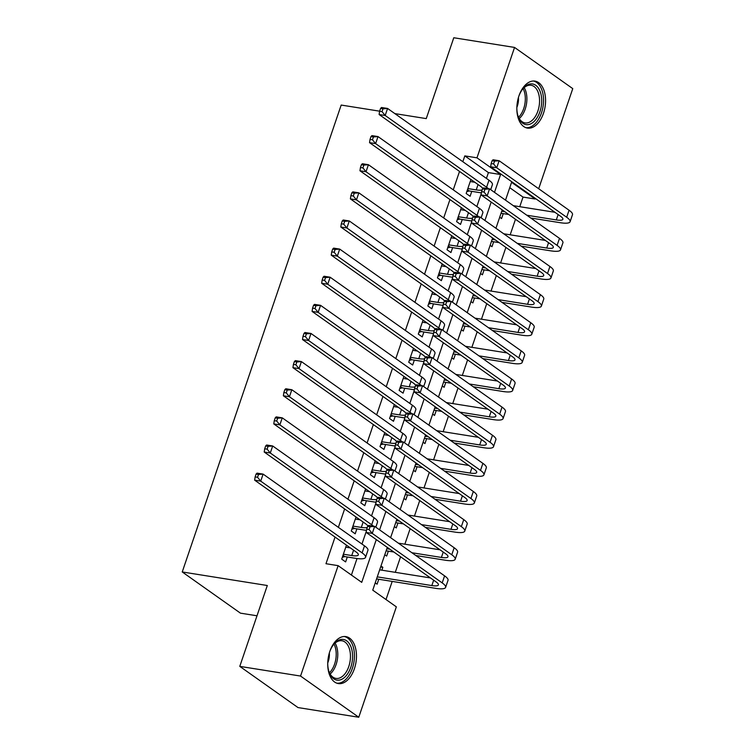 <?xml version="1.0" encoding="UTF-8"?>
<svg xmlns="http://www.w3.org/2000/svg" width="755" height="755" viewBox="0 0 755 755"><rect width="100%" height="100%" fill="white"/><g stroke="black" fill="none" stroke-linecap="round" stroke-linejoin="round"><path stroke-width="1.13" d="M329.831 651.405A23.792 14.043 -80.9 0 1 345.847 636.597A23.792 14.043 -80.9 0 1 354.378 668.77A23.792 14.043 -80.9 0 1 338.363 683.577A23.792 14.043 -80.9 0 1 329.831 651.405M518.94 95.913A23.792 14.043 -80.9 0 1 534.955 81.106A23.792 14.043 -80.9 0 1 543.477 113.278A23.792 14.043 -80.9 0 1 527.462 128.086A23.792 14.043 -80.9 0 1 518.94 95.913M257.002 615.787L240.449 613.154L182.238 571.96L341.184 105.058L379.633 111.183M394.865 113.609L426.254 118.611L453.783 37.75L514.551 47.433L572.762 88.628L538.683 188.731M535.38 198.442L535.182 199.018L511.579 182.323L505.51 200.16M519.761 206.691L523.026 197.083L535.182 199.018M386.022 599.545L392.194 581.407M395.29 572.328L400.575 556.784M404.859 544.204L410.154 528.66M414.438 516.08L419.733 500.527M424.008 487.947L429.302 472.404M433.587 459.823L438.882 444.28M443.157 431.7L448.451 416.147M452.736 403.566L458.03 388.023M462.315 375.443L467.6 359.899M471.884 347.319L477.179 331.775M481.464 319.195L486.748 303.642M491.033 291.062L496.328 275.518M500.612 262.938L505.907 247.395M510.182 234.814L515.476 219.271M387.306 547.384L372.743 590.155L396.347 606.85L358.767 717.25L300.547 676.055L338.127 565.655L361.73 582.36L376.292 539.598M300.547 676.055L239.779 666.372L297.998 707.567L358.767 717.25M346.46 545.138L341.694 559.134L345.63 561.918L347.3 557.001M356.03 517.015L351.264 531.01L355.199 533.794L356.879 528.877M365.609 488.891L360.843 502.887L364.778 505.671L366.449 500.744M375.178 460.758L370.412 474.763L374.348 477.547L376.028 472.621M384.757 432.634L379.991 446.63L383.927 449.414L385.597 444.497M394.336 404.51L389.571 418.506L393.497 421.29L395.176 416.364M403.906 376.386L399.14 390.382L403.076 393.166L404.755 388.24M413.485 348.253L408.719 362.249L412.655 365.033L414.325 360.116M423.055 320.129L418.289 334.125L422.224 336.909L423.904 331.992M432.634 292.006L427.868 306.002L431.803 308.786L433.474 303.859M442.204 263.873L437.438 277.878L441.373 280.662L443.053 275.735M451.783 235.749L447.017 249.745L450.952 252.529L452.623 247.612M461.362 207.625L456.596 221.621L460.522 224.405L462.202 219.488M499.697 217.223L501.565 218.544L503.245 213.627M490.127 245.347L491.996 246.677L493.666 241.751M480.548 273.48L482.417 274.801L484.097 269.875M470.978 301.604L472.847 302.925L474.517 298.008M461.399 329.727L463.268 331.049L464.948 326.132M451.82 357.861L453.689 359.182L455.369 354.255M442.251 385.984L444.119 387.306L445.79 382.379M432.672 414.108L434.54 415.429L436.22 410.512M423.102 442.232L424.971 443.553L426.641 438.636M413.523 470.365L415.392 471.686L417.071 466.76M403.953 498.489L405.822 499.81L407.492 494.884M394.374 526.612L396.243 527.934L397.923 523.017M384.795 554.736L386.664 556.067L388.344 551.141M523.026 197.083L509.757 187.693M380.973 565.995L382.842 567.316L381.86 570.185M375.226 582.869L377.094 584.191L378.765 579.264M486.437 178.406L488.419 172.593L464.816 155.889L462.834 161.712M459.521 171.423L453.255 189.835M449.952 199.556L443.685 217.959M440.373 227.68L434.106 246.092M430.803 255.803L424.536 274.216M421.224 283.927L414.957 302.34M411.654 312.06L405.378 330.464M402.075 340.184L395.809 358.597M392.496 368.308L386.23 386.72M382.927 396.441L376.66 414.844M373.348 424.565L367.081 442.968M363.778 452.689L357.511 471.101M354.199 480.812L347.932 499.225M344.629 508.945L338.363 527.349M335.05 537.069L325.981 563.721L338.127 565.655M351.405 575.055L357.03 558.53M361.956 544.053L366.401 530.991M371.536 515.929L375.981 502.868M381.105 487.796L385.55 474.744M390.684 459.672L395.129 446.62M400.263 431.549L404.708 418.487M409.833 403.425L414.278 390.363M419.412 375.292L423.857 362.24M428.982 347.168L433.427 334.116M438.561 319.044L443.006 305.983M448.13 290.911L452.575 277.859M457.709 262.787L462.154 249.735M467.288 234.663L471.724 221.602M476.858 206.54L481.303 193.478M470.931 179.501L466.165 193.497L470.101 196.281L471.781 191.355M239.779 666.372L267.308 585.512L182.238 571.96M464.816 155.889L476.971 157.823L514.551 47.433M494.497 192.365L500.565 174.528L476.971 157.823M379.595 529.878L385.862 511.465M389.174 501.754L395.441 483.342M398.744 473.621L405.01 455.218M408.323 445.497L414.589 427.085M417.892 417.373L424.168 398.961M427.472 389.25L433.738 370.837M437.051 361.116L443.317 342.713M446.62 332.993L452.887 314.58M456.199 304.869L462.466 286.456M465.769 276.745L472.035 258.333M475.348 248.612L481.614 230.209M484.918 220.488L491.184 202.076M502.207 209.871L495.931 228.284M492.628 237.995L486.362 256.407M483.049 266.128L476.782 284.531M473.479 294.252L467.213 312.664M463.9 322.376L457.634 340.788M454.331 350.499L448.064 368.912M444.752 378.632L438.485 397.036M435.182 406.756L428.906 425.169M425.603 434.88L419.336 453.293M416.024 463.013L409.757 481.416M406.454 491.137L400.188 509.549M396.875 519.261L390.609 537.673M488.419 172.593L500.565 174.528M380.643 566.967L382.842 567.316M467.845 188.571L476.226 189.911A15.251 3.435 -161.2 0 0 482.19 189.854M470.233 181.54L474.867 182.276M481.397 192.874A22.876 5.153 18.8 0 1 480.161 192.695L469.327 190.968L466.798 191.638M482.766 188.618A15.251 3.435 -161.2 0 0 480.51 186.277L379.114 114.524L379.605 111.259L382.039 111.646L382.993 108.833L380.567 108.446L379.605 111.259M380.567 108.446L381.502 107.493L387.579 108.456L488.985 180.219A22.876 5.153 18.8 0 1 492.411 184.682L490.703 189.684M382.993 108.833L387.579 108.456L385.182 115.487L486.588 187.249A22.876 5.153 18.8 0 1 488.391 188.684M382.039 111.646L385.182 115.487L379.114 114.524M467.477 189.656L469.327 190.968M492.109 160.721L491.156 163.533L493.581 163.92L494.544 161.108L492.109 160.721L493.053 159.767L499.13 160.739L496.733 167.77L566.675 217.261A22.876 5.153 18.8 0 1 570.091 221.725A22.876 5.153 18.8 0 1 560.238 222.706L530.737 218.006M508.747 214.505L501.046 213.278M513.277 205.653L554.944 212.297M501.745 211.23L504.812 211.721M526.801 215.222L556.312 219.922A15.251 3.435 -161.2 0 0 562.881 219.271A15.251 3.435 -161.2 0 0 560.597 216.289L490.656 166.798L491.156 163.533M494.544 161.108L499.13 160.739L569.062 210.23A22.876 5.153 18.8 0 1 572.488 214.694L570.091 221.725M493.581 163.92L496.733 167.77L490.656 166.798M518.789 96.357A20.583 12.155 -80.9 0 1 522.687 89.024A20.583 12.155 -80.9 0 1 538.013 87.552A20.583 12.155 -80.9 0 1 539.882 111.797A20.583 12.155 -80.9 0 1 528.887 124.499A20.583 12.155 -80.9 0 1 518.279 116.742A20.583 12.155 -80.9 0 1 516.845 108.56M518.081 116.166A19.064 11.249 99.1 0 0 525.046 122.914A19.064 11.249 99.1 0 0 537.881 111.051A19.064 11.249 99.1 0 0 531.048 85.268A19.064 11.249 99.1 0 0 522.328 89.515M516.864 107.408A13.571 8.012 99.1 0 0 517.307 106.219A13.571 8.012 99.1 0 0 518.449 97.461M525.886 127.671A23.631 13.958 99.1 0 0 541.458 112.91A23.631 13.958 99.1 0 0 533.323 81.002M329.68 651.848A20.583 12.155 -80.9 0 1 333.587 644.525A20.583 12.155 -80.9 0 1 340.448 639.579A20.583 12.155 -80.9 0 1 352.585 656.793A20.583 12.155 -80.9 0 1 339.873 679.981A20.583 12.155 -80.9 0 1 329.171 672.243A20.583 12.155 -80.9 0 1 327.736 664.06M328.972 671.657A19.064 11.249 99.1 0 0 335.947 678.405A19.064 11.249 99.1 0 0 338.674 678.292A19.064 11.249 99.1 0 0 350.339 659.087A19.064 11.249 99.1 0 0 341.94 640.759A19.064 11.249 99.1 0 0 339.212 640.882A19.064 11.249 99.1 0 0 333.219 645.006M327.755 662.899A13.571 8.012 99.1 0 0 329.34 652.952M336.777 683.162A23.631 13.958 99.1 0 0 339.825 682.973A23.631 13.958 99.1 0 0 354.265 659.445A23.631 13.958 99.1 0 0 344.214 636.503M458.266 216.704L466.656 218.035A15.251 3.435 -161.2 0 0 472.621 217.978M460.663 209.673L465.288 210.409M471.818 220.998A22.876 5.153 18.8 0 1 470.591 220.819L459.757 219.092L457.228 219.771M473.196 216.742A15.251 3.435 -161.2 0 0 470.941 214.401L369.535 142.648L370.035 139.382L372.46 139.769L373.423 136.957L370.988 136.57L370.035 139.382M370.988 136.57L371.932 135.617L378.01 136.579L479.406 208.342A22.876 5.153 18.8 0 1 482.832 212.806L481.133 217.808M373.423 136.957L378.01 136.579L375.613 143.62L477.018 215.373A22.876 5.153 18.8 0 1 478.821 216.808M372.46 139.769L375.613 143.62L369.535 142.648M457.898 217.78L459.757 219.092M448.697 244.828L457.077 246.158A15.251 3.435 -161.2 0 0 463.041 246.111M451.084 237.797L455.709 238.533M462.249 249.131A22.876 5.153 18.8 0 1 461.012 248.942L450.178 247.215L447.649 247.895M463.617 244.865A15.251 3.435 -161.2 0 0 461.362 242.534L359.956 170.772L360.456 167.506L362.891 167.893L363.844 165.081L361.409 164.694L360.456 167.506M361.409 164.694L362.353 163.741L368.431 164.713L469.836 236.466A22.876 5.153 18.8 0 1 473.253 240.939L471.554 245.932M363.844 165.081L368.431 164.713L366.033 171.744L467.439 243.497A22.876 5.153 18.8 0 1 469.242 244.931M362.891 167.893L366.033 171.744L359.956 170.772M448.328 245.904L450.178 247.215M439.117 272.951L447.507 274.291A15.251 3.435 -161.2 0 0 453.472 274.235M441.515 265.92L446.139 266.657M452.67 277.255A22.876 5.153 18.8 0 1 451.433 277.076L440.609 275.349L438.07 276.019M454.048 272.989A15.251 3.435 -161.2 0 0 451.792 270.658L350.386 198.895L350.877 195.63L353.312 196.017L354.265 193.204L351.839 192.818L350.877 195.63M351.839 192.818L352.783 191.864L358.851 192.836L460.257 264.59A22.876 5.153 18.8 0 1 463.683 269.063L461.984 274.056M354.265 193.204L358.851 192.836L356.464 199.867L457.87 271.63A22.876 5.153 18.8 0 1 459.672 273.055M353.312 196.017L356.464 199.867L350.386 198.895M438.749 274.037L440.609 275.349M429.538 301.075L437.928 302.415A15.251 3.435 -161.2 0 0 443.893 302.359M431.935 294.044L436.56 294.78M443.1 305.379A22.876 5.153 18.8 0 1 441.864 305.199L431.03 303.472L428.5 304.142M444.468 301.122A15.251 3.435 -161.2 0 0 442.213 298.782L340.807 227.029L341.307 223.763L343.733 224.15L344.695 221.338L342.26 220.951L341.307 223.763M342.26 220.951L343.204 219.998L349.282 220.96L450.688 292.723A22.876 5.153 18.8 0 1 454.104 297.187L452.405 302.189M344.695 221.338L349.282 220.96L346.885 227.991L448.291 299.754A22.876 5.153 18.8 0 1 450.093 301.188M343.733 224.15L346.885 227.991L340.807 227.029M429.17 302.16L431.03 303.472M482.539 188.844L481.577 191.666L484.012 192.053L484.965 189.241L482.539 188.844L483.474 187.901L489.551 188.863L487.164 195.894L557.096 245.384A22.876 5.153 18.8 0 1 560.521 249.848A22.876 5.153 18.8 0 1 550.669 250.83L521.158 246.13M499.168 242.629L491.467 241.402M503.708 233.776L545.365 240.42M492.166 239.354L495.233 239.845M517.222 243.346L546.733 248.046A15.251 3.435 -161.2 0 0 553.302 247.395A15.251 3.435 -161.2 0 0 551.018 244.422L481.086 194.932L481.577 191.666M484.965 189.241L489.551 188.863L559.493 238.353A22.876 5.153 18.8 0 1 562.909 242.817L560.521 249.848M484.012 192.053L487.164 195.894L481.086 194.932M472.96 216.978L472.007 219.79L474.433 220.177L475.395 217.364L472.96 216.978L473.904 216.024L479.982 216.987L477.585 224.018L547.526 273.508A22.876 5.153 18.8 0 1 550.942 277.982A22.876 5.153 18.8 0 1 541.09 278.963L511.588 274.254M489.589 270.752L481.898 269.526M494.129 261.909L535.795 268.544M482.587 267.478L485.663 267.968M507.653 271.47L537.164 276.179A15.251 3.435 -161.2 0 0 543.732 275.518A15.251 3.435 -161.2 0 0 541.448 272.546L471.507 223.055L472.007 219.79M475.395 217.364L479.982 216.987L549.914 266.477A22.876 5.153 18.8 0 1 553.34 270.951L550.942 277.982M474.433 220.177L477.585 224.018L471.507 223.055M463.391 245.101L462.428 247.914L464.863 248.301L465.816 245.488L463.391 245.101L464.325 244.148L470.403 245.12L468.015 252.151L537.947 301.641A22.876 5.153 18.8 0 1 541.373 306.105A22.876 5.153 18.8 0 1 531.52 307.087L502.009 302.387M480.02 298.876L472.319 297.649M484.559 290.033L526.216 296.668M473.017 295.611L476.084 296.092M498.073 299.603L527.585 304.303A15.251 3.435 -161.2 0 0 534.153 303.652A15.251 3.435 -161.2 0 0 531.869 300.669L461.937 251.179L462.428 247.914M465.816 245.488L470.403 245.12L540.344 294.61A22.876 5.153 18.8 0 1 543.76 299.074L541.373 306.105M464.863 248.301L468.015 252.151L461.937 251.179M453.812 273.225L452.858 276.037L455.284 276.424L456.246 273.612L453.812 273.225L454.755 272.272L460.833 273.244L458.436 280.275L528.377 329.765A22.876 5.153 18.8 0 1 531.794 334.229A22.876 5.153 18.8 0 1 521.941 335.211L492.43 330.511M470.44 327.009L462.749 325.782M474.98 318.157L516.647 324.801M463.438 323.735L466.514 324.225M488.504 327.727L518.005 332.426A15.251 3.435 -161.2 0 0 524.574 331.775A15.251 3.435 -161.2 0 0 522.3 328.793L452.358 279.303L452.858 276.037M456.246 273.612L460.833 273.244L530.765 322.734A22.876 5.153 18.8 0 1 534.191 327.198L531.794 334.229M455.284 276.424L458.436 280.275L452.358 279.303M419.969 329.208L428.349 330.539A15.251 3.435 -161.2 0 0 434.323 330.482M422.366 322.177L426.99 322.913M433.521 333.502A22.876 5.153 18.8 0 1 432.285 333.323L421.46 331.596L418.921 332.275M434.889 329.246A15.251 3.435 -161.2 0 0 432.643 326.915L331.237 255.152L331.728 251.887L334.163 252.274L335.116 249.461L332.691 249.075L331.728 251.887M332.691 249.075L333.625 248.121L339.703 249.093L441.109 320.847A22.876 5.153 18.8 0 1 444.535 325.311L442.836 330.312M335.116 249.461L339.703 249.093L337.315 256.124L438.721 327.878A22.876 5.153 18.8 0 1 440.514 329.312M334.163 252.274L337.315 256.124L331.237 255.152M419.601 330.284L421.46 331.596M444.233 301.358L443.279 304.171L445.714 304.558L446.667 301.745L444.233 301.358L445.176 300.405L451.254 301.368L448.857 308.399L518.798 357.889A22.876 5.153 18.8 0 1 522.224 362.362A22.876 5.153 18.8 0 1 512.371 363.334L482.86 358.634M460.871 355.133L453.17 353.906M465.401 346.29L507.067 352.925M453.868 351.858L456.935 352.349M478.925 355.85L508.436 360.55A15.251 3.435 -161.2 0 0 515.004 359.899A15.251 3.435 -161.2 0 0 512.721 356.926L442.779 307.436L443.279 304.171M446.667 301.745L451.254 301.368L521.195 350.858A22.876 5.153 18.8 0 1 524.612 355.331L522.224 362.362M445.714 304.558L448.857 308.399L442.779 307.436M410.39 357.332L418.78 358.672A15.251 3.435 -161.2 0 0 424.744 358.616M412.787 350.301L417.411 351.037M423.942 361.636A22.876 5.153 18.8 0 1 422.715 361.447L411.881 359.729L409.352 360.399M425.32 357.37A15.251 3.435 -161.2 0 0 423.064 355.039L321.658 283.276L322.159 280.011L324.584 280.398L325.547 277.585L323.112 277.198L322.159 280.011M323.112 277.198L324.055 276.245L330.133 277.217L431.539 348.97A22.876 5.153 18.8 0 1 434.955 353.444L433.257 358.436M325.547 277.585L330.133 277.217L327.736 284.248L429.142 356.001A22.876 5.153 18.8 0 1 430.945 357.436M324.584 280.398L327.736 284.248L321.658 283.276M410.022 358.408L411.881 359.729M434.663 329.482L433.7 332.294L436.135 332.681L437.088 329.869L434.663 329.482L435.607 328.529L441.675 329.501L439.287 336.532L509.219 386.022A22.876 5.153 18.8 0 1 512.645 390.486A22.876 5.153 18.8 0 1 502.792 391.468L473.281 386.758M451.292 383.257L443.591 382.03M455.831 374.414L497.498 381.048M444.289 379.982L447.356 380.473M469.346 383.984L498.857 388.683A15.251 3.435 -161.2 0 0 505.425 388.023A15.251 3.435 -161.2 0 0 503.141 385.05L433.21 335.56L433.7 332.294M437.088 329.869L441.675 329.501L511.616 378.982A22.876 5.153 18.8 0 1 515.042 383.455L512.645 390.486M436.135 332.681L439.287 336.532L433.21 335.56M400.82 385.456L409.201 386.796A15.251 3.435 -161.2 0 0 415.175 386.739M403.208 378.425L407.842 379.161M414.372 389.759A22.876 5.153 18.8 0 1 413.136 389.58L402.302 387.853L399.773 388.523M415.741 385.503A15.251 3.435 -161.2 0 0 413.485 383.162L312.089 311.409L312.579 308.134L315.014 308.521L315.968 305.709L313.542 305.322L312.579 308.134M313.542 305.322L314.476 304.378L320.554 305.341L421.96 377.104A22.876 5.153 18.8 0 1 425.386 381.568L423.678 386.56M315.968 305.709L320.554 305.341L318.157 312.372L419.563 384.135A22.876 5.153 18.8 0 1 421.365 385.56M315.014 308.521L318.157 312.372L312.089 311.409M400.452 386.541L402.302 387.853M425.084 357.606L424.131 360.418L426.556 360.805L427.519 357.993L425.084 357.606L426.028 356.653L432.105 357.625L429.708 364.656L499.65 414.146A22.876 5.153 18.8 0 1 503.066 418.61A22.876 5.153 18.8 0 1 493.223 419.591L463.712 414.891M441.722 411.381L434.021 410.163M446.252 402.538L487.919 409.172M434.72 408.115L437.787 408.606M459.776 412.107L489.287 416.807A15.251 3.435 -161.2 0 0 495.856 416.156A15.251 3.435 -161.2 0 0 493.572 413.174L423.63 363.683L424.131 360.418M427.519 357.993L432.105 357.625L502.037 407.115A22.876 5.153 18.8 0 1 505.463 411.579L503.066 418.61M426.556 360.805L429.708 364.656L423.63 363.683M391.241 413.58L399.631 414.92A15.251 3.435 -161.2 0 0 405.595 414.863M393.638 406.549L398.262 407.294M404.793 417.883A22.876 5.153 18.8 0 1 403.566 417.704L392.732 415.977L390.203 416.647M406.171 413.627A15.251 3.435 -161.2 0 0 403.916 411.286L302.51 339.533L303.01 336.268L305.435 336.655L306.398 333.842L303.963 333.455L303.01 336.268M303.963 333.455L304.907 332.502L310.984 333.465L412.381 405.227A22.876 5.153 18.8 0 1 415.807 409.691L414.108 414.693M306.398 333.842L310.984 333.465L308.587 340.496L409.993 412.258A22.876 5.153 18.8 0 1 411.796 413.693M305.435 336.655L308.587 340.496L302.51 339.533M390.873 414.665L392.732 415.977M415.514 385.73L414.552 388.542L416.986 388.929L417.94 386.116L415.514 385.73L416.449 384.776L422.526 385.748L420.139 392.779L490.07 442.27A22.876 5.153 18.8 0 1 493.496 446.733A22.876 5.153 18.8 0 1 483.644 447.715L454.132 443.015M432.143 439.514L424.442 438.287M436.683 430.661L478.34 437.305M425.141 436.239L428.208 436.73M450.197 440.231L479.708 444.931A15.251 3.435 -161.2 0 0 486.277 444.28A15.251 3.435 -161.2 0 0 483.993 441.307L414.061 391.817L414.552 388.542M417.94 386.116L422.526 385.748L492.468 435.239A22.876 5.153 18.8 0 1 495.884 439.703L493.496 446.733M416.986 388.929L420.139 392.779L414.061 391.817M381.671 441.713L390.052 443.043A15.251 3.435 -161.2 0 0 396.016 442.987M384.059 434.682L388.683 435.418M395.224 446.007A22.876 5.153 18.8 0 1 393.987 445.827L383.153 444.1L380.624 444.78M396.592 441.75A15.251 3.435 -161.2 0 0 394.336 439.419L292.931 367.657L293.431 364.391L295.866 364.778L296.819 361.966L294.384 361.579L293.431 364.391M294.384 361.579L295.328 360.626L301.405 361.598L402.811 433.351A22.876 5.153 18.8 0 1 406.237 437.815L404.529 442.817M296.819 361.966L301.405 361.598L299.008 368.629L400.414 440.382A22.876 5.153 18.8 0 1 402.217 441.817M295.866 364.778L299.008 368.629L292.931 367.657M381.303 442.789L383.153 444.1M405.935 413.863L404.982 416.675L407.407 417.062L408.37 414.25L405.935 413.863L406.879 412.909L412.957 413.872L410.56 420.903L480.501 470.393A22.876 5.153 18.8 0 1 483.917 474.867A22.876 5.153 18.8 0 1 474.065 475.839L444.563 471.139M422.564 467.638L414.873 466.411M427.103 458.795L468.77 465.429M415.561 464.363L418.638 464.853M440.627 468.355L470.139 473.055A15.251 3.435 -161.2 0 0 476.707 472.404A15.251 3.435 -161.2 0 0 474.423 469.431L404.482 419.94L404.982 416.675M408.37 414.25L412.957 413.872L482.889 463.362A22.876 5.153 18.8 0 1 486.314 467.836L483.917 474.867M407.407 417.062L410.56 420.903L404.482 419.94M372.092 469.836L380.482 471.177A15.251 3.435 -161.2 0 0 386.447 471.12M374.489 462.806L379.114 463.542M385.645 474.14A22.876 5.153 18.8 0 1 384.408 473.961L373.583 472.234L371.045 472.904M387.022 469.874A15.251 3.435 -161.2 0 0 384.767 467.543L283.361 395.78L283.852 392.515L286.287 392.902L287.24 390.09L284.814 389.703L283.852 392.515M284.814 389.703L285.758 388.75L291.826 389.722L393.232 461.475A22.876 5.153 18.8 0 1 396.658 465.948L394.959 470.941M287.24 390.09L291.826 389.722L289.439 396.752L390.845 468.506A22.876 5.153 18.8 0 1 392.647 469.94M286.287 392.902L289.439 396.752L283.361 395.78M371.724 470.922L373.583 472.234M396.366 441.986L395.403 444.799L397.838 445.186L398.791 442.373L396.366 441.986L397.3 441.033L403.378 442.005L400.99 449.036L470.922 498.526A22.876 5.153 18.8 0 1 474.348 502.99A22.876 5.153 18.8 0 1 464.495 503.972L434.984 499.272M412.994 495.761L405.293 494.534M417.534 486.918L459.191 493.553M405.992 492.496L409.059 492.977M431.048 496.488L460.559 501.188A15.251 3.435 -161.2 0 0 467.128 500.537A15.251 3.435 -161.2 0 0 464.844 497.554L394.912 448.064L395.403 444.799M398.791 442.373L403.378 442.005L473.319 491.496A22.876 5.153 18.8 0 1 476.735 495.959L474.348 502.99M397.838 445.186L400.99 449.036L394.912 448.064M362.513 497.96L370.903 499.3A15.251 3.435 -161.2 0 0 376.868 499.244M364.91 490.929L369.535 491.665M376.075 502.264A22.876 5.153 18.8 0 1 374.839 502.084L364.004 500.357L361.475 501.027M377.443 498.007A15.251 3.435 -161.2 0 0 375.188 495.667L273.782 423.914L274.282 420.648L276.707 421.035L277.67 418.223L275.235 417.836L274.282 420.648M275.235 417.836L276.179 416.883L282.257 417.845L383.663 489.608A22.876 5.153 18.8 0 1 387.079 494.072L385.38 499.074M277.67 418.223L282.257 417.845L279.86 424.876L381.266 496.639A22.876 5.153 18.8 0 1 383.068 498.073M276.707 421.035L279.86 424.876L273.782 423.914M362.145 499.046L364.004 500.357M386.786 470.11L385.833 472.923L388.259 473.309L389.221 470.497L386.786 470.11L387.73 469.157L393.808 470.129L391.411 477.16L461.352 526.65A22.876 5.153 18.8 0 1 464.769 531.114A22.876 5.153 18.8 0 1 454.916 532.096L425.405 527.396M403.415 523.894L395.724 522.668M407.955 515.042L449.621 521.677M396.413 520.62L399.489 521.11M421.479 524.612L450.98 529.312A15.251 3.435 -161.2 0 0 457.549 528.66A15.251 3.435 -161.2 0 0 455.274 525.678L385.333 476.188L385.833 472.923M389.221 470.497L393.808 470.129L463.74 519.619A22.876 5.153 18.8 0 1 467.166 524.083L464.769 531.114M388.259 473.309L391.411 477.16L385.333 476.188M352.944 526.093L361.324 527.424A15.251 3.435 -161.2 0 0 367.298 527.367M355.341 519.053L359.965 519.799M366.496 530.387A22.876 5.153 18.8 0 1 365.26 530.208L354.435 528.481L351.896 529.161M367.864 526.131A15.251 3.435 -161.2 0 0 365.618 523.791L264.212 452.037L264.703 448.772L267.138 449.159L268.091 446.347L265.666 445.96L264.703 448.772M265.666 445.96L266.6 445.006L272.678 445.969L374.084 517.732A22.876 5.153 18.8 0 1 377.509 522.196L375.811 527.198M268.091 446.347L272.678 445.969L270.29 453.009L371.696 524.763A22.876 5.153 18.8 0 1 373.489 526.197M267.138 449.159L270.29 453.009L264.212 452.037M352.576 527.169L354.435 528.481M377.217 498.234L376.254 501.056L378.689 501.443L379.642 498.63L377.217 498.234L378.151 497.29L384.229 498.253L381.832 505.284L451.773 554.774A22.876 5.153 18.8 0 1 455.199 559.238A22.876 5.153 18.8 0 1 445.346 560.219L415.835 555.52M393.846 552.018L386.145 550.791M398.385 543.166L440.042 549.81M386.843 548.743L389.91 549.234M411.9 552.735L441.411 557.435A15.251 3.435 -161.2 0 0 447.979 556.784A15.251 3.435 -161.2 0 0 445.695 553.811L375.764 504.321L376.254 501.056M379.642 498.63L384.229 498.253L454.17 547.743A22.876 5.153 18.8 0 1 457.587 552.207L455.199 559.238M378.689 501.443L381.832 505.284L375.764 504.321M343.365 554.217L351.755 555.548A15.251 3.435 -161.2 0 0 358.323 554.897A15.251 3.435 -161.2 0 0 356.039 551.924L254.633 480.161L255.133 476.896L257.559 477.283L258.521 474.47L256.087 474.083L255.133 476.896M345.762 547.186L350.386 547.922M256.087 474.083L257.03 473.13L263.108 474.102L260.711 481.133L362.117 552.887A22.876 5.153 18.8 0 1 365.543 557.36A22.876 5.153 18.8 0 1 355.69 558.332L344.856 556.605L342.326 557.284M258.521 474.47L263.108 474.102L364.514 545.856A22.876 5.153 18.8 0 1 367.93 550.319L365.543 557.36M257.559 477.283L260.711 481.133L254.633 480.161M342.996 555.293L344.856 556.605M367.638 526.367L366.675 529.179L369.11 529.566L370.063 526.754L367.638 526.367L368.582 525.414L374.65 526.377L372.262 533.408L442.194 582.898A22.876 5.153 18.8 0 1 445.62 587.371A22.876 5.153 18.8 0 1 435.767 588.353L376.566 578.915M379.661 569.836L430.473 577.934M377.264 576.867L431.832 585.569A15.251 3.435 -161.2 0 0 438.4 584.908A15.251 3.435 -161.2 0 0 436.126 581.935L366.184 532.445L366.675 529.179M370.063 526.754L374.65 526.377L444.591 575.867A22.876 5.153 18.8 0 1 448.017 580.34L445.62 587.371M369.11 529.566L372.262 533.408L366.184 532.445M478.057 184.541L476.226 189.911M488.985 180.219L486.588 187.249M558.134 214.552L556.312 219.922M569.062 210.23L566.675 217.261M524.178 87.608A19.064 11.249 -80.9 0 1 525.216 109.031A19.064 11.249 -80.9 0 1 519.251 118.554M518.553 117.251A18.431 10.881 99.1 0 0 523.696 108.607A18.431 10.881 99.1 0 0 523.111 88.628M335.078 643.109A19.064 11.249 -80.9 0 1 330.143 674.045M329.444 672.743A18.431 10.881 99.1 0 0 334.003 644.128M468.477 212.665L466.656 218.035M479.406 208.342L477.018 215.373M458.908 240.788L457.077 246.158M469.836 236.466L467.439 243.497M449.329 268.922L447.507 274.291M460.257 264.59L457.87 271.63M439.759 297.045L437.928 302.415M450.688 292.723L448.291 299.754M548.564 242.676L546.733 248.046M559.493 238.353L557.096 245.384M538.985 270.809L537.164 276.179M549.914 266.477L547.526 273.508M529.415 298.933L527.585 304.303M540.344 294.61L537.947 301.641M519.836 327.057L518.005 332.426M530.765 322.734L528.377 329.765M430.18 325.169L428.349 330.539M441.109 320.847L438.721 327.878M510.267 355.18L508.436 360.55M521.195 350.858L518.798 357.889M420.611 353.293L418.78 358.672M431.539 348.97L429.142 356.001M500.688 383.314L498.857 388.683M511.616 378.982L509.219 386.022M411.031 381.426L409.201 386.796M421.96 377.104L419.563 384.135M491.109 411.437L489.287 416.807M502.037 407.115L499.65 414.146M401.452 409.55L399.631 414.92M412.381 405.227L409.993 412.258M481.539 439.561L479.708 444.931M492.468 435.239L490.07 442.27M391.883 437.673L390.052 443.043M402.811 433.351L400.414 440.382M471.96 467.685L470.139 473.055M482.889 463.362L480.501 470.393M382.304 465.807L380.482 471.177M393.232 461.475L390.845 468.506M462.39 495.818L460.559 501.188M473.319 491.496L470.922 498.526M372.734 493.93L370.903 499.3M383.663 489.608L381.266 496.639M452.811 523.942L450.98 529.312M463.74 519.619L461.352 526.65M363.155 522.054L361.324 527.424M374.084 517.732L371.696 524.763M443.242 552.065L441.411 557.435M454.17 547.743L451.773 554.774M353.585 550.178L351.755 555.548M364.514 545.856L362.117 552.887M433.663 580.199L431.832 585.569M444.591 575.867L442.194 582.898"/></g></svg>

